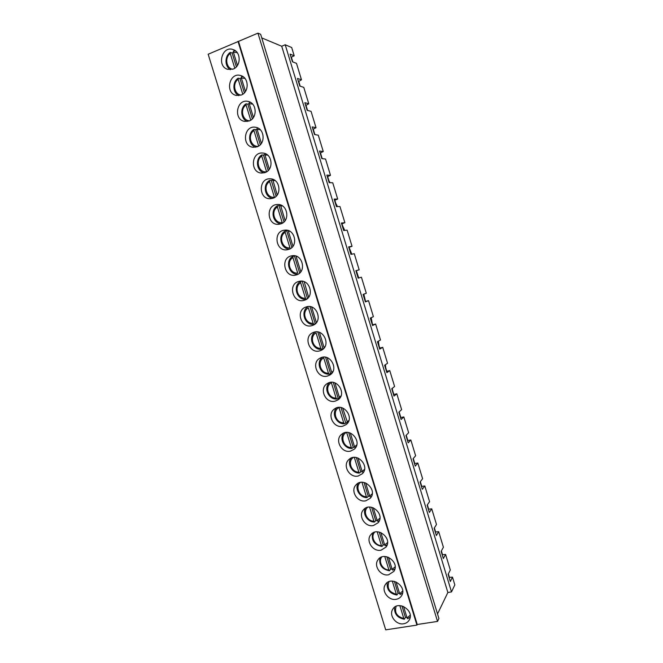 <?xml version="1.0" encoding="UTF-8"?>
<svg xmlns="http://www.w3.org/2000/svg" width="663" height="663" viewBox="0 0 663 663"><rect width="100%" height="100%" fill="white"/><g stroke="black" fill="none" stroke-linecap="round" stroke-linejoin="round"><path stroke-width="0.99" d="M399.847 605.609L403.8 618.471L404.322 619.242L405.441 617.402L406.9 617.344M401.911 605.899L405.441 617.402M407.662 618.72L410.173 617.187L407.662 618.72L407.09 617.957L403.56 606.454M392.314 581.086L396.358 594.255L396.897 595.051L398.04 593.319L399.507 593.236M394.369 581.352L398.04 593.319M402.574 593.053L400.237 594.487L399.648 593.708L396.026 581.899M384.764 556.489L388.899 569.973L389.454 570.785L390.623 569.161L392.082 569.069M386.811 556.738L390.623 569.161M394.916 568.912L392.794 570.188L392.181 569.384L388.46 557.268M377.181 531.825L381.424 545.616L381.996 546.453L383.189 544.945L384.648 544.829M379.228 532.049L383.189 544.945M387.209 544.713L385.327 545.823L384.697 544.994L380.877 532.571M369.581 507.087L373.915 521.193L374.512 522.054L375.73 520.646L377.181 520.521M371.628 507.294L375.73 520.646M379.435 520.472L377.844 521.383L377.189 520.538L373.277 507.8M361.965 482.274L366.39 496.695L367.012 497.581L368.247 496.289L369.705 496.148M364.004 482.465L368.247 496.289M370.335 496.885L371.595 496.189L370.335 496.877L369.656 496.007L365.653 482.962M354.324 457.395L358.849 472.131L359.487 473.042L360.747 471.857L362.213 471.7M356.363 457.569L360.747 471.857M363.705 471.824L362.802 472.305L362.106 471.41L358.003 458.042M346.658 432.442L351.282 447.5L351.945 448.437L353.222 447.359L354.705 447.185M348.688 432.591L353.222 447.359M355.724 447.417L355.252 447.666L354.531 446.738L350.329 433.063M343.691 422.795C335.785 423.259 331.964 410.845 339.017 407.571L343.691 422.795L344.379 423.765L347.188 422.596M340.997 407.546L345.68 422.795M347.669 422.953L342.638 408.002M336.083 398.015C328.193 398.562 324.356 386.115 331.392 382.75L336.083 398.015L336.787 399.018L339.663 397.933M333.29 382.435L338.113 398.156M341.014 395.919L339.315 397.187L334.923 382.874M328.45 373.17C320.569 373.799 316.723 361.31 323.743 357.863L328.45 373.17L329.179 374.197L331.815 373.269M325.55 357.241L330.53 373.443M333.025 371.346L331.682 372.299L327.19 357.664M320.793 348.257C312.928 348.962 309.074 336.439 316.077 332.901L320.793 348.257L321.555 349.31L323.569 348.597M317.792 331.981L322.922 348.663M324.961 346.716L324.016 347.346L319.425 332.387M313.118 323.262C305.27 324.058 301.4 311.494 308.386 307.872L313.118 323.262L313.906 324.356L315.24 323.834M310.019 306.646L315.281 323.801M316.815 322.019L316.334 322.317L311.643 307.044M301.599 281.17L300.712 281.402L300.679 282.761L305.419 298.201L306.405 299.278M302.212 281.228L307.499 298.441M308.626 297.206L304.201 281.742M292.947 257.584L297.704 273.073C289.872 274.026 285.985 261.396 292.947 257.584L292.98 256.258C284.792 260.385 288.819 275.012 297.911 274.267M292.98 256.258L294.463 255.984L299.684 273.007M300.811 271.747L296.146 256.54L297.049 256.531M285.189 232.332L289.955 247.863C282.148 248.898 278.245 236.235 285.189 232.332L285.214 231.039C277.399 235.1 280.714 249.131 289.449 249.097M285.214 231.039L286.748 230.865L291.853 247.498M292.98 246.222L288.38 231.254L289.839 231.279M287.676 230.401L286.748 230.865L287.618 230.384M277.407 207.013L282.189 222.586C274.399 223.704 270.487 211 277.407 207.013L277.432 205.745C269.965 209.74 272.642 223.182 280.979 223.812M277.432 205.745L279.015 205.679L283.996 221.914M285.115 220.622L280.466 204.991L279.015 205.679M269.609 181.612L274.407 197.234C266.625 198.436 262.697 185.698 269.609 181.612L269.626 180.386C262.498 184.306 264.587 197.168 272.501 198.394M269.626 180.386L271.258 180.419L276.115 196.248M277.233 194.939L272.684 179.424M272.543 179.772L271.258 180.419M261.786 156.145L266.592 171.808C258.819 173.093 254.899 160.322 261.786 156.145L261.802 154.943C254.99 158.805 256.564 171.104 264.04 172.869M261.802 154.943L263.476 155.084L268.217 170.515M269.327 169.189L264.96 154.951L265.349 153.683M264.835 154.388L263.476 155.084M257.012 128.978L255.678 129.683L253.946 129.426L253.937 130.594L258.669 146.017M255.678 129.683L260.294 144.708M261.404 143.357L257.103 129.368L257.178 128.166L258.006 128.083L257.178 128.166M249.164 103.486L247.854 104.199L246.072 103.842L246.064 104.978L250.73 120.16M247.854 104.199L252.346 118.826M253.448 117.45L249.23 103.71L249.296 102.541L250.597 102.425M241.315 77.919L240.006 78.648L238.174 78.176L238.174 79.287L242.757 94.221M240.006 78.648L244.374 92.861M245.476 91.469L241.332 77.977L241.39 76.833L243.114 76.709L241.39 76.833M233.442 52.269L232.133 53.015L230.26 52.435L230.26 53.512L234.768 68.206M232.133 53.015L236.376 66.822M237.47 65.413L233.409 52.17L233.459 51.059L235.564 50.935M261.761 37.907L281.717 46.244L285.214 44.769L291.687 47.521L294.19 55.775L291.074 57.333M437.522 613.938L447.865 592.507L281.717 46.244M241.208 95.049L236.202 95.422C224.616 93.052 229.439 71.712 240.76 75.565C249.056 77.579 249.354 92.232 241.208 95.049M257.111 146.805L253.167 147.285C241.332 146.291 243.959 124.777 255.678 127.296C264.711 128.398 265.83 144.028 257.111 146.805M272.924 198.262L270.214 198.743C258.297 199.306 258.355 177.841 270.322 178.811C280.093 178.737 282.305 195.494 272.924 198.262M288.637 249.421L287.286 249.744C275.543 252.006 272.742 230.906 284.725 230.169C295.168 228.627 298.806 246.628 288.637 249.421M304.267 300.273C292.996 304.176 287.286 283.905 298.972 281.41C309.87 278.145 315.306 297.364 304.325 300.256L304.267 300.273M319.806 350.835C309.372 354.266 302.858 336.332 313.16 332.536C323.403 327.688 331.599 345.813 321.207 350.304L319.806 350.835M335.254 401.107C325.574 404.099 318.513 388.269 327.398 383.504C336.754 377.272 347.445 394.037 337.848 399.938L335.254 401.107M350.611 451.089C341.578 453.674 334.202 439.668 341.735 434.24C350.105 426.881 362.876 442.18 354.208 449.232L350.611 451.089M365.877 500.78C357.39 503.01 349.873 490.504 356.197 484.694C363.539 476.457 377.976 490.313 370.261 498.261L365.877 500.78M381.059 550.191C373.012 552.105 365.462 540.809 370.758 534.809C377.131 525.925 392.852 538.455 386.048 547.066L381.059 550.191M396.159 599.311C388.468 600.951 380.952 590.634 385.385 584.567C390.863 575.219 407.554 586.589 401.604 595.681C400.369 597.67 398.554 598.88 396.159 599.311M237.992 41.321L416.936 625.093L385.709 629.85L208.165 54.233L257.948 33.15L260.658 34.302L438.906 618.488L437.522 621.413L257.948 33.15M403.668 623.767C396.142 625.284 388.651 615.38 392.711 609.305C397.775 599.783 414.872 610.64 409.303 619.913C408.085 622.043 406.204 623.328 403.668 623.767M388.617 574.788C380.761 576.561 373.219 565.779 378.067 559.738C383.976 550.597 400.22 562.522 393.855 571.398L388.617 574.788M373.476 525.519C365.222 527.591 357.68 515.723 363.465 509.797C370.319 501.211 385.435 514.38 378.183 522.693L373.476 525.519M358.252 475.968C349.509 478.371 342.042 465.153 348.953 459.509C356.81 451.677 370.46 466.246 362.271 473.78L358.252 475.968M342.937 426.135C333.597 428.911 326.362 414.035 334.55 408.905C343.426 402.076 355.202 418.113 346.069 424.618L342.937 426.135M327.539 376.004C317.494 379.211 310.682 362.371 320.27 358.037C330.091 352.476 339.58 369.946 329.561 375.167L327.539 376.004M312.049 325.591C301.201 329.254 295.06 310.176 306.066 306.986C316.665 302.916 323.511 321.621 312.787 325.334L312.049 325.591M296.46 274.88L295.814 275.062C284.261 278.187 279.968 257.426 291.861 255.802C302.577 253.423 307.06 272.079 296.46 274.88M280.789 223.879L278.75 224.301C266.882 225.702 265.54 204.378 277.548 204.502C287.676 203.732 290.551 221.102 280.789 223.879M265.026 172.571L261.678 173.068C249.777 172.828 251.169 151.305 263.029 153.078C272.435 153.625 274.068 169.803 265.026 172.571M249.172 120.964L244.672 121.404C232.945 119.696 236.724 98.248 248.252 101.464C256.913 103.055 257.592 118.171 249.172 120.964M233.219 69.06L227.749 69.358C216.337 66.375 222.105 45.167 233.202 49.609C241.15 51.987 241.125 66.217 233.219 69.06M279.629 205.348L280.466 204.95M323.527 348.639L322.889 348.68M331.773 373.31L330.787 373.426M339.68 397.949L339.108 398.049M416.936 625.093L417.242 624.505L437.522 621.413M417.242 624.505L238.556 41.545M292.822 61.932L291.471 57.49M300.198 86.215L298.748 81.441L301.491 79.809L296.494 63.35L292.424 61.783L290.087 54.109L294.19 55.775M307.549 110.423L305.999 105.334L308.767 103.784L303.787 87.375L299.809 86.091L297.48 78.441L301.491 79.809M314.884 134.572L313.234 129.152L316.027 127.702L311.055 111.326L307.168 110.331L304.856 102.699L308.767 103.784M322.201 158.648L320.453 152.913L323.271 151.545L318.306 135.219L314.511 134.498L312.207 126.898L316.027 127.702M329.494 182.665L327.655 176.607L330.489 175.322L325.541 159.045L321.837 158.606L319.533 151.023L323.271 151.545M336.771 206.616L334.832 200.234L337.691 199.041L332.76 182.806L329.146 182.648L326.842 175.09L330.489 175.322M344.022 230.5L341.992 223.804L344.868 222.693L339.953 206.5L336.423 206.624L334.135 199.082L337.691 199.041M351.266 254.319L349.128 247.307L352.028 246.288L347.13 230.136L343.691 230.542L341.404 223.017L344.868 222.693M358.476 278.07L356.255 270.744L359.172 269.808L354.282 253.705L350.934 254.385L348.655 246.876L352.028 246.288M365.28 301.59L368.537 300.646L365.363 301.88L363.1 294.413L366.299 293.27L361.418 277.209L358.161 278.162L355.89 270.678L359.172 269.808M365.586 301.474L363.407 294.306M372.366 324.911L375.631 324.033L372.548 325.533L370.286 318.091L373.402 316.674L368.537 300.646M372.664 324.771L370.592 317.95M379.427 348.174L382.717 347.346L379.717 349.119L377.462 341.694L380.487 340.011L375.631 324.033M379.725 348L377.753 341.528M386.479 371.371L389.769 370.6L386.861 372.639L384.615 365.238L387.548 363.283L382.717 347.346M386.761 371.172L384.905 365.048M393.507 394.502L396.814 393.797L393.988 396.101L391.75 388.717L394.601 386.496L389.769 370.6M393.781 394.278L392.024 388.501M400.518 417.582L403.833 416.928L401.098 419.497L398.861 412.137L401.629 409.643L396.814 393.797M400.784 417.325L399.134 411.897M407.505 440.588L410.845 439.992L408.184 442.834L405.955 435.492L408.64 432.732L403.833 416.928M407.77 440.315L406.22 435.218M414.483 463.545L417.823 463.006L415.253 466.106L413.032 458.779L415.626 455.763L410.845 439.992M414.731 463.246L413.289 458.489M421.436 486.435L424.792 485.946L422.306 489.311L420.085 482.009L422.604 478.727L417.823 463.006M421.676 486.112L420.334 481.686M428.373 509.267L431.737 508.836L429.342 512.458L427.129 505.173L429.558 501.634L424.792 485.946M428.605 508.911L427.362 504.825M435.284 532.033L438.674 531.66L436.353 535.538L434.149 528.278L436.486 524.474L431.737 508.836M435.516 531.66L434.373 527.905M442.188 554.74L445.586 554.425L443.348 558.561L441.144 551.318L443.406 547.257L438.674 531.66M442.403 554.343L441.367 550.92M449.066 577.39L452.473 577.125L450.326 581.526L448.13 574.299L450.31 569.981L445.586 554.425M449.282 576.967L448.337 573.876M447.865 592.507L451.503 591.91L454.835 584.89L452.473 577.125M392.413 389.778L392.372 388.236M385.717 367.725L385.46 364.675M378.996 345.614L378.391 341.18M372.266 323.445L371.172 317.685M365.512 301.226L363.796 294.165M358.733 277.996L356.321 270.719M351.813 254.202L349.401 248.177M344.727 230.417L342.589 225.76M337.484 206.591L335.76 203.292M330.058 182.69L328.914 180.759M322.392 158.672L322.052 158.167M451.503 591.91L285.214 44.769M403.8 618.471C396.864 616.623 394.319 612.562 396.167 606.289M410.198 615.239L407.09 617.957M396.358 594.255C389.173 592.291 386.711 588.089 388.982 581.658M402.69 591.04L399.648 593.708M388.899 569.973C382.576 569.931 377.96 561.462 381.813 556.961M395.148 566.79L392.181 569.384M381.424 545.616C374.844 545.649 370.286 536.574 374.67 532.182M387.565 542.5L384.697 544.994M373.915 521.193C367.07 521.3 362.603 511.579 367.551 507.336M379.94 518.168L377.189 520.538M366.39 496.695C359.263 496.894 354.92 486.451 360.465 482.432M372.266 493.794L369.656 496.007M358.849 472.131C351.407 472.421 347.246 461.216 353.404 457.462M364.542 469.387L362.106 471.41M351.282 447.5C343.517 447.873 339.58 435.848 346.368 432.458M356.769 444.939L354.531 446.738M348.92 420.45L346.94 421.991M305.419 298.201C297.579 299.071 293.709 286.482 300.679 282.761M280.598 205.895L282.546 205.969M272.791 180.46L275.178 180.609M264.96 154.951L267.728 155.175M258.098 146.357C250.614 146.946 247.365 134.68 253.937 130.594M257.103 129.368L260.203 129.675M249.595 120.782C242.443 120.741 239.799 108.972 246.064 104.978M249.23 103.71L252.611 104.091M241.1 95.091C234.296 94.486 232.191 83.198 238.174 79.287M241.332 77.977L244.954 78.416M232.622 69.283C226.174 68.173 224.542 57.358 230.26 53.512M233.409 52.17L237.23 52.667M394.568 607.225C394.162 613.913 397.41 617.916 404.322 619.242M387.258 582.603C386.529 589.515 389.745 593.658 396.897 595.051M400.237 594.487L402.565 593.078M379.949 557.89C378.88 565.025 382.045 569.326 389.454 570.785M392.794 570.188L394.908 568.929M372.664 533.093C371.197 540.453 374.313 544.911 381.996 546.453M385.327 545.823L387.2 544.729M365.396 508.206C362.263 513.883 367.774 522.32 374.512 522.054M377.844 521.383L379.435 520.48M358.161 483.236C354.49 488.921 360.017 497.946 367.012 497.581M350.942 458.183C346.699 463.827 352.227 473.506 359.487 473.042M362.802 472.305L363.697 471.832M343.757 433.055C338.892 438.624 344.395 449.017 351.945 448.437M355.252 447.666L355.724 447.426M336.613 407.861C331.086 413.289 336.522 424.453 344.379 423.765M329.486 382.609C323.279 387.83 328.608 399.839 336.787 399.018M322.4 357.299C315.936 361.948 319.707 374.595 329.179 374.197M315.323 331.948C307.698 336.572 312.663 350.412 321.555 349.31M308.254 306.563C299.933 310.781 304.64 325.599 313.906 324.356M300.712 281.394C292.217 285.571 296.883 300.687 306.231 299.328M253.946 129.426C247.432 133.238 248.559 144.99 255.586 147.227M246.072 103.834C239.84 107.597 240.57 118.834 247.15 121.478M249.296 102.541L250.589 102.417M238.174 78.168C232.199 81.88 232.597 92.638 238.738 95.638M230.26 52.427C224.525 56.098 224.624 66.399 230.351 69.698M233.459 51.059L235.547 50.918"/></g></svg>

